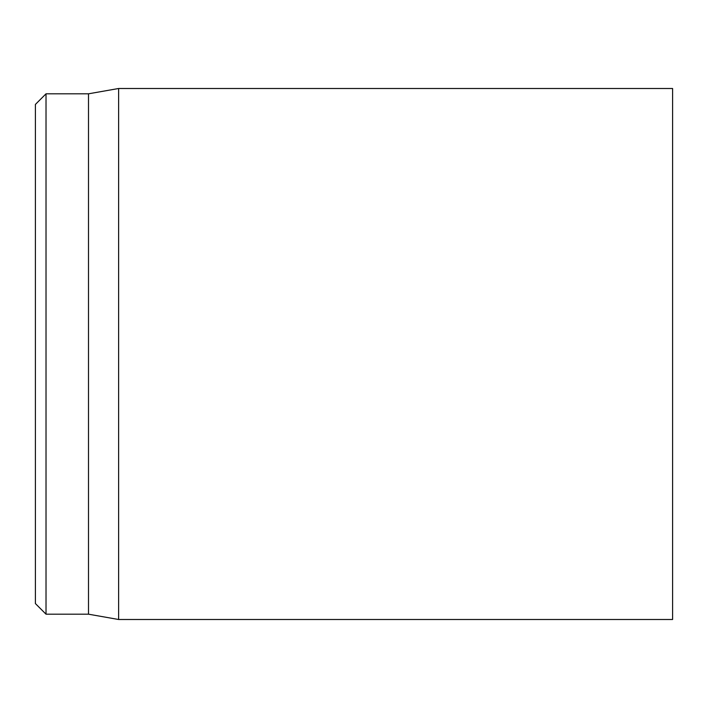 <?xml version="1.0" encoding="UTF-8"?>
<svg xmlns="http://www.w3.org/2000/svg" width="708" height="708" viewBox="0 0 708 708"><rect width="100%" height="100%" fill="white"/><g stroke="black" fill="none" stroke-linecap="round" stroke-linejoin="round"><path stroke-width="1.06" d="M672.6 354L672.6 88.5L118.617 88.5L118.617 619.5L672.6 619.5L672.6 354M35.4 354L35.4 603.57L46.02 614.19L46.02 93.81L35.4 104.43L35.4 354M46.02 614.19L88.5 614.19L88.5 93.81L46.02 93.81M88.5 614.19L118.617 619.5M88.5 93.81L118.617 88.5"/></g></svg>
